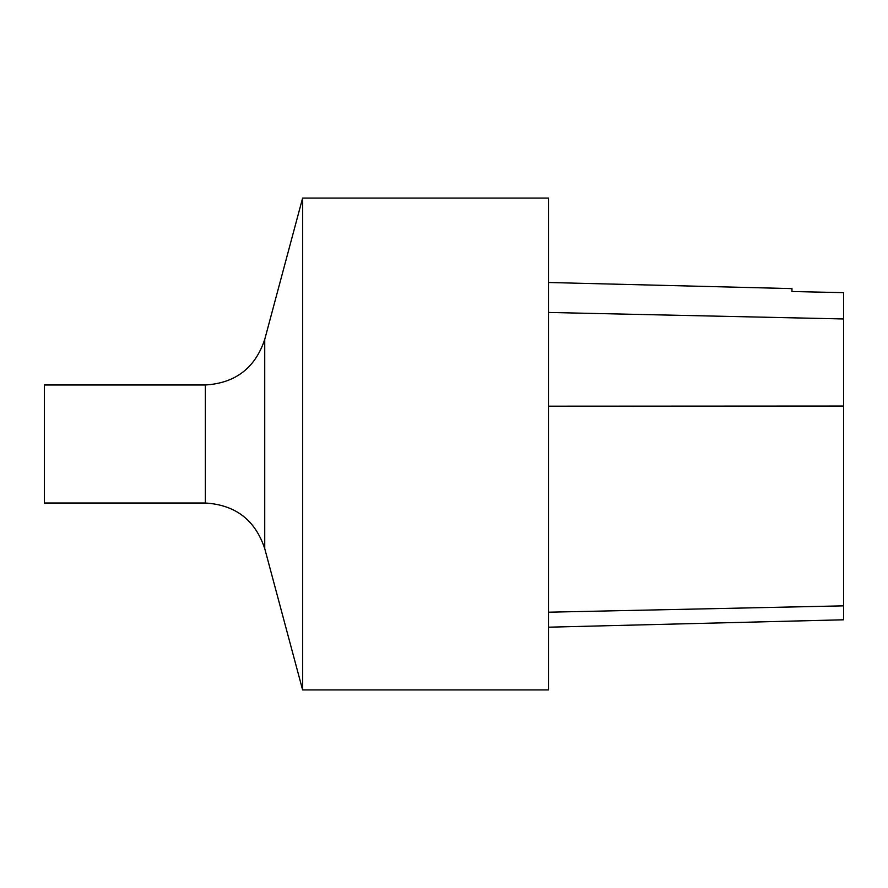 <?xml version="1.0" encoding="UTF-8"?>
<svg xmlns="http://www.w3.org/2000/svg" width="888" height="888" viewBox="0 0 888 888"><rect width="100%" height="100%" fill="white"/><g stroke="black" fill="none" stroke-linecap="round" stroke-linejoin="round"><path stroke-width="1.33" d="M302.608 689.909L302.608 198.091L548.507 198.091L548.507 689.909L302.608 689.909L264.735 548.584L264.735 339.416L302.608 198.091M205.35 384.981L205.35 503.019L44.4 503.019L44.4 384.981L205.35 384.981C235.409 383.161 255.2 367.976 264.735 339.416M548.507 627.194L843.6 619.791L843.6 292.663L791.963 291.497L791.963 288.611L548.507 282.495M843.6 605.849L548.507 612.198M843.6 406.049L548.507 406.182M843.6 318.959L548.507 312.454M205.35 503.019C235.409 504.839 255.2 520.024 264.735 548.584"/></g></svg>
